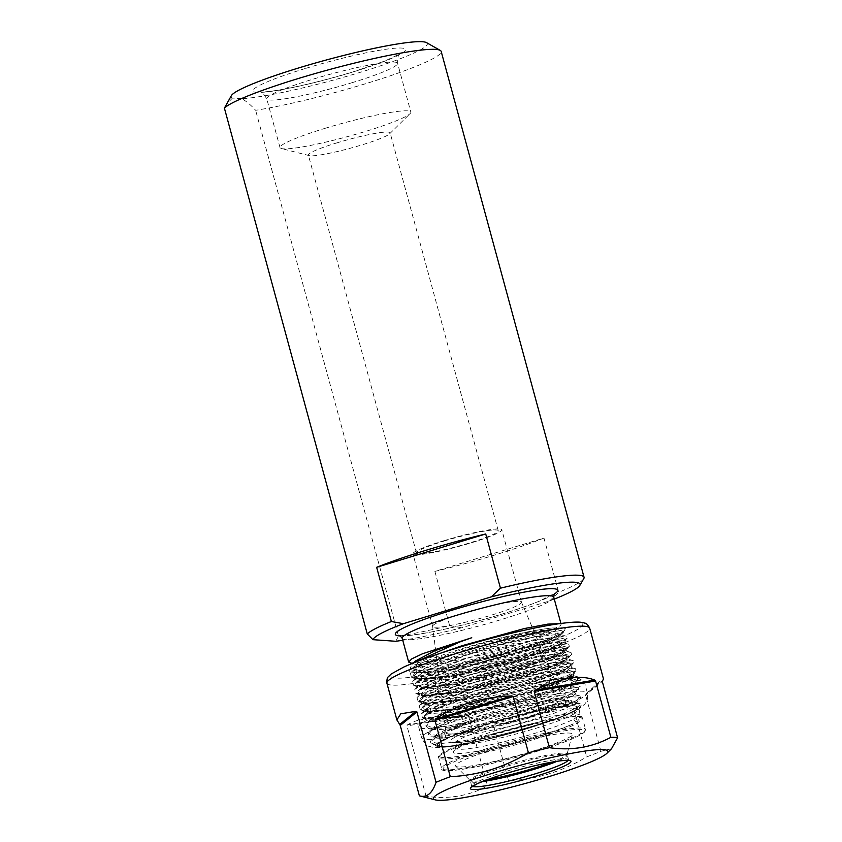 <?xml version="1.0" encoding="UTF-8"?>
<svg xmlns="http://www.w3.org/2000/svg" width="842" height="842" viewBox="0 0 842 842"><rect width="100%" height="100%" fill="white"/><g stroke="black" fill="none" stroke-linecap="round" stroke-linejoin="round"><path stroke-width="0.63" stroke-dasharray="4.21 3.16" d="M463.089 613.313A46.036 4.81 -15.2 0 1 521.451 602.156A46.036 4.81 -15.2 0 1 521.472 602.219A46.036 4.81 -15.2 0 1 491.012 615.27A46.036 4.81 -15.2 0 1 432.62 626.364A46.036 4.81 -15.2 0 1 432.609 626.29A46.036 4.81 -15.2 0 1 463.089 613.313M443.397 540.859A46.036 4.81 -15.2 0 1 501.79 529.765A46.036 4.81 -15.2 0 1 471.32 542.816A46.036 4.81 -15.2 0 1 412.938 553.91A46.036 4.81 -15.2 0 1 443.397 540.859M336.4 143.024A42.363 4.431 -15.2 0 1 390.13 132.826A42.363 4.431 -15.2 0 1 389.667 133.783A42.363 4.431 -15.2 0 1 362.102 144.835A42.363 4.431 -15.2 0 1 309.267 155.623A42.363 4.431 -15.2 0 1 308.372 155.033A42.363 4.431 -15.2 0 1 336.4 143.024M444.513 540.932A42.363 4.431 -15.2 0 1 498.243 530.734A42.363 4.431 -15.2 0 1 470.215 542.743A42.363 4.431 -15.2 0 1 416.485 552.941A42.363 4.431 -15.2 0 1 444.513 540.932M324.865 128.394A67.781 7.083 -15.2 0 1 410.833 112.07A67.781 7.083 -15.2 0 1 410.086 113.617A67.781 7.083 -15.2 0 1 365.986 131.289A67.781 7.083 -15.2 0 1 281.449 148.56A67.781 7.083 -15.2 0 1 280.018 147.613A67.781 7.083 -15.2 0 1 324.865 128.394M426.505 42.626A101.671 10.62 -15.2 0 1 360.06 72.38A101.671 10.62 -15.2 0 1 241.654 98.693C246.032 100.945 250.695 104.818 255.642 110.313A112.965 11.799 -15.2 0 0 366.428 83.463A112.965 11.799 -15.2 0 0 441.187 51.436M437.156 744.707A72.865 7.61 -15.2 0 1 485.339 724.604A72.865 7.61 -15.2 0 1 574.223 705.743A72.865 7.61 -15.2 0 1 529.534 727.709A72.865 7.61 -15.2 0 1 440.661 746.559L437.156 744.707L437.998 743.318L453.68 735.119L484.592 724.162L544.963 708.027L567.824 703.901L579.98 703.491L581.18 704.996L565.866 713.132L530.271 724.941L463.258 740.844L439.85 743.697L430.388 741.897L431.504 739.423L435.198 736.687C444.092 731.424 459.637 725.162 481.845 717.91L543.995 700.786L567.382 696.376L579.612 695.829L580.769 696.587L577.486 699.713L566.834 704.554L528.366 717.195L460.721 732.95L437.324 735.655L428.125 733.687L429.294 731.298L446.492 721.91L479.635 709.785L541.827 692.65L565.224 688.23L577.412 687.693L578.559 688.451L575.275 691.577L564.635 696.429L526.155 709.059L458.511 724.825L435.114 727.53L425.915 725.562L427.105 723.152L444.313 713.763L477.425 701.649L539.554 684.535L562.972 680.104L575.191 679.557L576.349 680.325L573.065 683.441L562.424 688.303L523.945 700.933L456.28 716.7L432.904 719.394L423.715 717.426L424.905 715.005L442.166 705.596L475.214 693.513L537.364 676.4L560.73 671.979L572.96 671.421L574.139 672.2L570.855 675.305L560.214 680.168L521.735 692.798L454.101 708.554L430.683 711.269L421.505 709.301L422.684 706.88L439.903 697.492L473.004 685.377L535.102 668.274L558.53 663.854L570.76 663.296L571.928 664.064L568.645 667.18L558.004 672.032L519.525 684.662L451.87 700.428L428.494 703.133L419.295 701.165L420.453 698.765L437.682 689.366L470.794 677.252L532.933 660.139L556.32 655.718L568.561 655.171L569.718 655.929L566.445 659.054L555.794 663.896L517.314 676.536L449.649 692.292L426.262 694.997L417.085 693.029L418.242 690.64L435.482 681.231L468.584 669.127L530.797 651.982L554.173 647.572L566.361 647.035L567.508 647.793L564.235 650.919L553.583 655.771L515.104 668.401L447.47 684.167L424.052 686.872L414.874 684.904L416.053 682.494L433.251 673.116L466.373 660.991L528.513 643.877L551.942 639.446L564.151 638.899L565.298 639.667L562.024 642.783L551.373 647.645L512.894 660.275L445.239 676.042L421.874 678.736L412.664 676.779L413.854 674.347L431.115 664.948L464.174 652.855L526.313 635.742L549.689 631.321L561.919 630.763L563.098 631.542L559.814 634.647L549.163 639.51L510.684 652.14L443.039 667.906L419.632 670.611L410.286 668.032L412.043 664.412L414.043 662.717M440.65 653.182L418.053 663.012L410.707 669.579L412.927 671.063L450.165 667.622L510.947 653.076L545.89 641.804L562.73 633.721L563.351 632.479L554.489 631.721L531.407 635.626L464.426 653.802L426.399 668.085L415.98 673.768L412.917 677.715L415.138 679.189L452.333 675.768L513.157 661.212L548.121 649.929L564.95 641.846L565.561 640.615L556.699 639.857L533.639 643.762L466.636 661.928L428.61 676.221L418.179 681.894L415.127 685.851L417.369 687.325L430.936 687.398L454.575 683.893L515.357 669.348L550.31 658.076L567.161 649.992L567.771 648.74L558.888 647.982L535.838 651.897L468.847 670.064L430.809 684.357L420.39 690.03L417.337 693.976L419.59 695.46L433.177 695.524L456.859 692.008L517.577 677.484L552.51 666.211L569.36 658.139L569.981 656.865L561.13 656.107L538.027 660.033L471.057 678.199L433.03 692.482L422.6 698.165L419.548 702.102L421.8 703.596L458.985 700.155L519.777 685.609L554.678 674.358L571.56 666.264L572.181 665.001L563.319 664.243L540.269 668.148L473.267 686.325L435.23 700.607L424.81 706.301L421.758 710.238L423.979 711.722L461.205 708.28L521.987 693.734L556.93 682.462L573.781 674.389L574.391 673.137L565.519 672.379L542.458 676.284L475.467 694.45L437.44 708.743L427.02 714.426L423.968 718.373L426.178 719.847L463.395 716.426L524.198 701.87L559.183 690.577L576.002 682.504L576.602 681.273L567.75 680.504L544.669 684.42L477.677 702.586L439.65 716.879L429.231 722.552L426.178 726.509L428.41 727.983L441.955 728.056L465.584 724.562L526.408 709.995L561.351 698.734L578.212 690.64L578.812 689.398L569.939 688.64L546.9 692.545L479.887 710.722L441.85 725.025L431.441 730.688L428.389 734.634L430.641 736.118L444.218 736.182L467.868 732.677L528.618 718.131L563.54 706.87L580.412 698.786L581.022 697.534L572.15 696.776L549.1 700.681L482.098 718.857L471.015 722.583L440.24 735.034L432.567 739.823L431.009 743.139L441.334 746.307M410.022 662.959L446.376 659.781L508.736 644.951L543.627 633.7L560.519 625.606L561.14 624.343L559.962 623.575M583.78 578.633A112.965 11.799 -15.2 0 1 558.699 592.273L543.974 538.059L434.893 571.392A112.965 11.799 164.8 0 0 494.57 555.088A112.965 11.799 164.8 0 0 543.974 538.059M554.278 599.104A107.323 11.209 -15.2 0 1 549.563 600.935L461.7 627.785A107.323 11.209 -15.2 0 1 402.75 640.278M395.74 641.278L398.508 636.152L255.642 110.313M434.893 571.392L449.617 625.606A112.965 11.799 -15.2 0 1 398.508 636.152M449.617 625.606L461.7 627.785M549.563 600.935L558.699 592.273M241.654 98.693L232.487 98.051A101.671 10.62 -15.2 0 1 231.361 95.641M440.661 746.559A5.652 5.378 94 0 1 434.956 744.675M232.487 98.051L226.224 104.503M441.324 746.359L439.882 746.075L438.935 742.391L462.763 730.467L507.042 715.837L551.194 704.838L574.697 702.144L575.202 703.933L553.562 713.511L509.926 726.362L464.331 736.15L437.735 737.929L436.714 734.277L460.521 722.352L504.821 707.701L549.005 696.702L572.497 694.019L573.002 695.797L551.394 705.364L507.737 718.226L462.1 728.025L435.514 729.793L434.514 726.141L458.332 714.216L502.642 699.565L546.826 688.567L570.308 685.883L570.781 687.661L549.173 697.239L505.495 710.101L459.858 719.899L433.283 721.657L432.314 717.994L456.143 706.07L500.453 691.429L544.616 680.431L568.097 677.747L568.561 679.536L546.932 689.114L503.263 701.975L457.648 711.764L431.072 713.532L430.115 709.859L453.943 697.934L498.222 683.304L542.364 672.305L565.866 669.611L566.35 671.421L544.711 680.989L501.074 693.84L455.49 703.628L428.894 705.407L427.894 701.733L451.722 689.808L496.001 675.179L540.154 664.18L563.656 661.486L564.151 663.286L542.511 672.853L498.874 685.704L453.28 695.492L426.694 697.271L425.663 693.619L449.47 681.694L493.77 667.053L537.954 656.044L561.456 653.36L561.951 655.139L540.343 664.706L496.685 677.568L451.059 687.367L424.473 689.135L423.463 685.483L447.27 673.558L491.591 658.907L535.775 647.908L559.256 645.225L559.741 647.003L538.133 656.571L494.454 669.443L448.818 679.231L422.242 680.999L421.274 677.336L445.092 665.412L489.413 650.771L533.575 639.773L557.057 637.099L557.52 638.878L535.891 648.456L492.212 661.317L446.597 671.106L420.032 672.874L419.063 669.201L442.903 657.276L487.181 642.646L531.323 631.647L554.825 628.953L555.299 630.753L533.007 640.562L488.223 653.645L442.271 663.307L416.59 664.622L415.569 660.917M611.534 748.727L600.925 751.296A105.061 10.978 -15.2 0 1 586.674 756.905C574.654 764.115 562.088 769.767 548.963 773.861C535.68 777.819 522.198 780.134 508.536 780.787A105.061 10.978 -15.2 0 1 487.56 785.933C468.983 795.985 448.491 799.447 426.094 796.3A105.061 10.978 -15.2 0 1 419.369 795.827M572.886 725.436A74.559 7.788 -15.2 0 1 533.291 739.665A74.559 7.788 -15.2 0 1 438.724 757.632A74.559 7.788 -15.2 0 1 488.065 736.487A74.559 7.788 -15.2 0 1 539.017 723.057L573.192 716.689L582.485 717.984L577.991 722.71L572.886 725.436A1.126 0.958 65.2 0 0 571.655 724.541L576.928 721.836L581.296 716.553L570.697 716.184L548.795 719.857A3.389 1.652 78.2 0 1 546.795 717.258A64.392 6.725 164.8 0 0 498.253 729.835A64.392 6.725 164.8 0 0 455.648 748.096A64.392 6.725 164.8 0 0 458.764 749.243A64.392 6.725 164.8 0 0 537.312 732.582A64.392 6.725 164.8 0 0 573.865 719.163L580.085 714.9L577.023 714.005C571.592 713.437 561.509 714.521 546.795 717.258M545.616 712.921A3.389 1.652 78.2 0 1 546.258 708.932A74.559 7.788 -15.2 0 0 484.824 724.562A74.559 7.788 -15.2 0 0 439.103 747.033A74.559 7.788 -15.2 0 0 530.05 727.741A74.559 7.788 -15.2 0 0 574.749 710.943C587.537 703.291 578.033 702.628 546.258 708.932A67.781 7.083 164.8 0 0 495.17 722.173A67.781 7.083 164.8 0 0 453.596 742.612A67.781 7.083 164.8 0 0 536.28 725.067A67.781 7.083 164.8 0 0 574.749 710.943A3.389 3 63.3 0 0 572.686 714.826A64.392 6.725 -15.2 0 1 536.133 728.246A64.392 6.725 -15.2 0 1 457.585 744.907A64.392 6.725 -15.2 0 1 454.469 743.76A64.392 6.725 -15.2 0 1 497.075 725.499A64.392 6.725 -15.2 0 1 545.616 712.921C560.162 709.838 570.15 708.417 575.581 708.669L578.717 709.869L572.686 714.826M549.531 720.71A1.126 0.631 77.4 0 0 548.795 719.857L538.291 722.194A73.433 7.673 164.8 0 0 488.118 735.434A73.433 7.673 164.8 0 0 443.081 757.558A73.433 7.673 164.8 0 0 532.66 738.56A73.433 7.673 164.8 0 0 571.655 724.541A67.781 7.083 -15.2 0 1 539.227 735.908A67.781 7.083 -15.2 0 1 456.543 753.453A67.781 7.083 -15.2 0 1 498.106 733.024A67.781 7.083 -15.2 0 1 538.291 722.194L488.076 735.434C466.405 742.107 451.459 747.77 443.239 752.422C438.998 755.337 437.493 757.074 438.724 757.632L441.671 768.472A74.559 7.788 164.8 0 0 536.238 750.506A74.559 7.788 164.8 0 0 585.579 729.372A74.559 7.788 164.8 0 0 491.012 747.328A74.559 7.788 164.8 0 0 441.671 768.472C438.808 775.314 490.181 765.736 536.228 751.569C562.509 743.444 578.549 737.013 584.327 732.277L585.579 729.372L582.485 717.984L580.085 714.9L578.907 708.122L574.118 711.164C566.161 715.09 553.52 719.731 536.175 725.078C510.715 732.729 488.413 738.108 469.278 741.223C452.743 743.581 453.396 742.002 453.333 742.265L455.648 748.096L455.417 749.948L458.827 747.675C466.363 743.686 479.498 738.792 498.222 733.003L538.343 722.173L539.017 723.057M495.57 748.717A60.519 6.326 -15.2 0 1 572.307 734.54A60.519 6.326 -15.2 0 1 532.27 751.296A60.519 6.326 -15.2 0 1 455.733 766.209A60.519 6.326 -15.2 0 1 495.57 748.717M475.509 702.638A85.852 8.967 -15.2 0 1 583.695 681.178A85.852 8.967 -15.2 0 1 584.401 681.957A85.852 8.967 -15.2 0 1 527.587 706.301A85.852 8.967 -15.2 0 1 418.695 726.983A85.852 8.967 -15.2 0 1 418.906 725.941A85.852 8.967 -15.2 0 1 475.509 702.638M494.349 723.215C507.305 716.521 520.367 711.164 533.523 707.122C546.668 703.123 558.867 700.765 570.118 700.06L494.349 723.215L493.244 724.499L571.381 700.618L586.674 756.905M508.536 780.787L493.244 724.499M468.436 715.553L466.889 714.911L407.286 724.973L406.97 725.92L468.436 715.553L487.56 785.933M407.286 724.973C418.253 718.237 438.124 714.89 466.889 714.911M426.094 796.3L406.97 725.92M416.874 678.263L416.706 677.642L424.2 671.074L465.773 654.76L502.716 643.867L544.437 634.521L556.415 633.184L560.383 634.279L559.867 635.1L540.669 643.562L544.364 640.594L558.362 634.447L564.54 630.49L565.382 628.49L564.066 627.922L552.363 627.985C533.512 629.837 495.201 638.889 463.226 649.045L430.736 660.623L414.075 669.495L413.938 672.537L425.557 673.116L448.618 669.811L510.515 654.855L546.732 642.825L556.93 638.173L560.362 635.121L559.204 634.247L534.102 637.12C513.673 641.278 490.949 647.361 465.942 655.381L424.368 671.684L418.021 675.916L416.874 678.263L420.6 679.978L457.017 675.979L512.452 662.643L554.583 648.361L562.424 643.077L558.899 642.109L523.029 648.14L468.152 663.517L426.578 679.82L420.221 684.051L419.084 686.388L422.81 688.103L459.227 684.114L514.662 670.769L556.794 656.497L564.635 651.213L561.109 650.245L525.24 656.276L470.362 671.642L428.788 687.956L422.431 692.177L421.295 694.524L425.021 696.239L461.437 692.24L516.862 678.905L558.993 664.633L566.845 659.339L563.319 658.381L527.45 664.401L472.572 679.778L430.999 696.081L424.642 700.312L423.505 702.649L427.231 704.365L463.647 700.376L519.072 687.03L561.204 672.758L569.055 667.474L565.529 666.506L529.66 672.537L474.783 687.903L433.209 704.217L426.852 708.438L425.705 710.785L429.441 712.5L465.858 708.501L521.282 695.166L566.645 680.936L573.497 677.799L574.697 676.084L561.204 677.242L534.175 683.357L563.582 677.821L577.507 677.673L577.317 679.747L559.856 688.346L524.05 700.144L463.142 715.09L439.556 718.752L426.241 718.794L424.484 716.321L440.398 707.038L475.888 694.24L537.764 677.747L560.267 673.853L570.971 673.979L570.802 675.873L561.361 681.094A74.843 7.82 -15.2 0 1 538.07 690.114M416.706 677.642L420.432 679.357L456.848 675.358L512.283 662.023L554.415 647.74L561.688 643.614L562.256 642.457L558.73 641.488L522.861 647.519L467.984 662.896L426.41 679.199L418.916 685.767L422.642 687.482L459.058 683.493L514.494 670.148L556.625 655.876L563.898 651.75L564.466 650.592L560.94 649.624L525.071 655.655L470.194 671.021L428.62 687.335L421.126 693.903L424.852 695.618L461.269 691.619L516.693 678.284L558.825 664.012L566.108 659.875L566.677 658.728L563.151 657.76L527.281 663.78L472.404 679.157L430.83 695.46L423.337 702.039L427.062 703.744L463.479 699.755L518.904 686.409L561.035 672.137L568.318 668.011L568.887 666.853L565.361 665.885L529.492 671.916L474.614 687.293L433.041 703.596L425.536 710.164L429.273 711.879L465.689 707.88L521.114 694.545C538.47 689.556 551.878 685.072 561.361 681.094M586.158 693.724C600.483 680.536 605.872 676.168 602.335 680.62L586.158 693.724L585.632 695.008L602.304 681.494M600.925 751.296L585.632 695.008M571.381 700.618L570.118 700.06M573.865 719.163A3.389 3 63.3 0 0 576.928 721.836A1.126 1.031 -122.6 0 1 577.991 722.71M565.382 628.49L561.709 627.711L522.577 634.194L462.7 650.866L417.327 668.559L410.359 673.168L411.433 677.178L413.201 677.494L452.891 673.042L513.315 658.412L559.235 642.751L567.14 638.236L566.55 636.12L563.919 635.836L524.787 642.32L464.91 658.991L419.537 676.684L412.569 681.304L413.643 685.314L415.411 685.63L455.101 681.178L515.525 666.538L561.446 650.877L569.35 646.361L568.76 644.246L566.129 643.972L526.987 650.456L467.121 667.127L421.747 684.82L414.78 689.43L415.843 693.45L417.621 693.755L457.311 689.314L517.735 674.674L563.656 659.012L571.55 654.497L570.971 652.382L568.339 652.097L529.197 658.581L469.331 675.252L423.958 692.945L416.99 697.565L418.053 701.575L419.832 701.891L459.522 697.439L519.946 682.799L565.866 667.148L573.76 662.633L573.181 660.507L570.55 660.233L531.407 666.717L471.541 683.388L426.168 701.081L419.2 705.691L420.263 709.711L422.042 710.027L461.732 705.575L522.156 690.935L568.076 675.273L575.97 670.758L575.381 668.643L572.76 668.369L533.617 674.852L473.751 691.524L428.378 709.217L421.41 713.827L422.473 717.837L424.252 718.152L463.942 713.7L524.366 699.06L570.287 683.409L578.18 678.894L577.591 676.779L574.97 676.494L534.175 683.357M352.724 82.495A67.781 7.083 -15.2 0 1 266.756 98.83A67.781 7.083 -15.2 0 1 311.614 79.611A67.781 7.083 -15.2 0 1 397.582 63.287A67.781 7.083 -15.2 0 1 352.724 82.495M305.246 68.528A79.074 8.262 164.8 0 0 256.747 92.367A79.074 8.262 164.8 0 0 353.208 71.896A79.074 8.262 164.8 0 0 401.697 48.068A79.074 8.262 164.8 0 0 305.246 68.528M523.419 718.121A61.045 6.378 164.8 0 0 563.782 700.723A61.045 6.378 164.8 0 0 486.392 715.521A61.045 6.378 164.8 0 0 445.976 732.729A61.045 6.378 164.8 0 0 523.419 718.121M553.752 597.146A78.516 8.199 -15.2 0 1 501.79 619.407A78.516 8.199 -15.2 0 1 402.213 638.32M553.878 594.315A84.158 8.788 -15.2 0 1 502.032 614.102A84.158 8.788 -15.2 0 1 400.676 635.942M439.566 746.17A72.233 7.546 -15.2 0 1 485.529 724.615A72.233 7.546 -15.2 0 1 573.644 705.922A72.233 7.546 -15.2 0 1 529.344 727.688A72.233 7.546 -15.2 0 1 441.229 746.391M435.198 736.687A78.516 8.199 -15.2 0 1 471.015 722.583M491.654 748.443A73.433 7.673 -15.2 0 1 581.222 729.435A73.433 7.673 -15.2 0 1 536.186 751.569A73.433 7.673 -15.2 0 1 446.618 770.577A73.433 7.673 -15.2 0 1 491.654 748.443M568.013 760.452A49.878 5.21 164.8 0 0 568.234 759.694A49.878 5.21 164.8 0 0 504.979 771.714A49.878 5.21 164.8 0 0 471.973 785.849A49.878 5.21 164.8 0 0 472.551 786.386M482.403 781.597A49.878 5.21 -15.2 0 1 470.752 781.355A49.878 5.21 -15.2 0 1 503.758 767.209A49.878 5.21 -15.2 0 1 567.013 755.2A49.878 5.21 -15.2 0 1 557.088 761.305M552.057 762.126A50.183 5.241 164.8 0 0 567.003 754.369A50.183 5.241 164.8 0 0 503.369 766.125A50.183 5.241 164.8 0 0 470.341 780.629A50.183 5.241 164.8 0 0 487.16 779.766M386.91 683.23A105.061 10.978 164.8 0 0 520.156 657.918A105.061 10.978 164.8 0 0 589.674 628.132M516.967 652.382A99.409 10.388 -15.2 0 1 395.708 678.105A99.409 10.388 -15.2 0 1 456.669 648.14A99.409 10.388 -15.2 0 1 577.938 622.417A99.409 10.388 -15.2 0 1 516.967 652.382M530.534 717.142A85.852 8.967 164.8 0 0 587.348 692.798A85.852 8.967 164.8 0 0 478.456 713.479A85.852 8.967 164.8 0 0 421.642 737.824A85.852 8.967 164.8 0 0 530.534 717.142M552.363 627.985A80.495 8.409 164.8 0 0 462.405 648.54A80.495 8.409 164.8 0 0 413.043 672.8A80.495 8.409 164.8 0 0 511.231 651.971A80.495 8.409 164.8 0 0 558.362 634.447M502.716 643.867A74.843 7.82 -15.2 0 1 534.102 637.12M280.018 147.613L266.756 98.83C263.188 93.125 260.967 90.81 260.094 91.894C259.589 91.883 262.841 92.567 277.46 90.273C299.257 86.61 324.391 80.495 352.851 71.938L384.773 61.034L399.824 53.941C398.529 53.414 397.782 56.53 397.582 63.287L410.833 112.07M521.451 602.156L563.782 700.723C567.729 707.196 569.034 705.501 570.181 706.375C570.655 706.396 567.929 705.785 554.72 707.838L530.513 712.658L485.887 724.573L457.427 734.266C445.039 739.16 442.924 741.097 443.313 740.844C444.502 740.749 445.386 738.045 445.976 732.729L432.609 626.29M521.472 602.219L501.79 529.765M498.243 530.734L390.13 132.826M389.667 133.783L410.086 113.617M399.887 635.489C399.792 635.026 398.571 637.436 424.494 633.216C447.607 629.079 473.404 622.712 501.853 614.123C517.051 609.471 529.607 605.114 539.512 601.062L554.32 593.526M438.787 746.78C443.324 747.043 450.038 746.433 458.932 744.949L485.266 739.623L529.713 727.688L559.551 717.531L573.876 711.143C578.896 708.027 581.327 705.985 581.18 704.996M410.707 669.579L410.286 668.032M428.389 734.634L428.125 733.687M426.178 726.509L425.915 725.562M423.968 718.373L423.715 717.437M421.758 710.238L421.505 709.301M419.548 702.102L419.295 701.165M417.337 693.976L417.085 693.029M415.127 685.851L414.874 684.904M412.917 677.715L412.664 676.779M581.022 697.534L580.769 696.587M578.812 689.398L578.559 688.451M576.602 681.273L576.349 680.325M574.391 673.137L574.139 672.2M572.181 665.001L571.928 664.064M569.971 656.876L569.718 655.929M567.771 648.74L567.508 647.793M565.561 640.615L565.298 639.667M563.351 632.479L563.087 631.542M561.14 624.343L560.898 623.448M431.009 743.139L430.388 741.897M309.267 155.623L281.449 148.56M416.485 552.941L308.372 155.033M432.62 626.364L412.938 553.91M433.251 744.36L439.892 746.044M575.202 703.933L580.412 698.786M437.735 737.929L430.63 736.118M573.002 695.797L578.212 690.64M435.514 729.793L428.41 727.983M570.781 687.661L576.002 682.504M433.283 721.657L426.178 719.847M568.561 679.536L573.781 674.389M431.072 713.532L423.979 711.722M566.35 671.421L571.56 666.264M428.894 705.407L421.8 703.596M564.151 663.286L569.36 658.139M426.694 697.271L419.59 695.46M561.951 655.139L567.161 649.992M424.473 689.135L417.369 687.325M559.741 647.003L564.95 641.846M422.242 680.999L415.138 679.189M557.52 638.878L562.74 633.721M420.032 672.874L412.927 671.063M555.299 630.753L560.519 625.606M416.59 664.622L412.117 663.485M579.612 695.829L572.497 694.019M429.294 731.298L434.514 726.141M577.412 687.693L570.308 685.883M427.105 723.152L432.314 717.994M575.191 679.557L568.097 677.747M424.905 715.005L430.115 709.859M572.96 671.421L565.866 669.611M422.684 706.88L427.894 701.733M570.76 663.296L563.656 661.486M420.453 698.765L425.663 693.619M568.561 655.171L561.456 653.36M418.242 690.64L423.463 685.483M566.361 647.035L559.256 645.225M416.053 682.494L421.274 677.336M564.151 638.899L557.057 637.099M413.854 674.358L419.063 669.201M561.919 630.763L554.825 628.953M412.043 664.412L413.58 662.896M438.935 742.391L437.998 743.318M574.697 702.144L579.98 703.491M436.714 734.277L431.504 739.423M455.733 766.209L470.341 780.629L471.857 786.975M418.695 726.983L421.642 737.824C424.705 743.791 427.62 746.707 430.378 746.58C431.746 747.601 437.051 747.759 446.292 747.054C464.752 745.191 500.211 736.971 530.407 727.709L564.445 715.932L577.78 709.69L584.78 704.144C586 701.849 588.432 701.028 587.348 692.798L584.401 681.957M568.908 760.61L567.003 754.369L572.307 734.54M413.938 672.537L413.675 672.421C414.527 672.105 411.243 673.695 429.367 671.474C452.101 668.001 479.33 661.507 511.052 651.992L544.364 640.594M560.362 635.121L560.383 634.279M570.971 673.979L574.697 676.084M577.507 677.673L583.695 681.178M569.055 667.474L568.887 666.853M566.845 659.339L566.677 658.728M564.635 651.213L564.466 650.592M562.424 643.077L562.256 642.457M425.705 710.785L425.536 710.164M423.505 702.649L423.337 702.039M421.295 694.524L421.126 693.903M419.084 686.388L418.916 685.767M424.484 716.321L418.906 725.941M411.433 677.178L418.853 679.073M567.14 638.236L561.688 643.614M413.643 685.314L421.063 687.198M569.35 646.361L563.898 651.75M415.843 693.45L423.273 695.334M571.55 654.497L566.108 659.875M418.053 701.575L425.473 703.459M573.76 662.633L568.318 668.011M420.263 709.711L427.683 711.595M575.97 670.758L570.802 675.873M422.473 717.837L426.241 718.794M578.18 678.894L577.317 679.747M564.54 630.49L559.867 635.1M559.204 634.247L566.55 636.12M414.075 669.495L410.359 673.168M412.569 681.304L418.021 675.916M568.76 644.246L561.34 642.362M414.78 689.43L420.221 684.051M570.971 652.382L563.54 650.498M416.99 697.565L422.431 692.177M573.181 660.507L565.75 658.623M419.2 705.691L424.642 700.312M575.381 668.643L567.961 666.759M421.41 713.827L426.852 708.438M577.591 676.779L574.307 675.937"/><path stroke-width="1.26" d="M440.261 50.404A112.965 11.799 -15.2 0 0 297.91 78.643A112.965 11.799 -15.2 0 0 224.404 108.123L231.361 95.641A101.671 10.62 -15.2 0 1 298.384 68.044A101.671 10.62 -15.2 0 1 426.505 42.626L440.261 50.404A112.965 11.799 -15.2 0 1 441.187 51.436L584.053 577.275A112.965 11.799 -15.2 0 1 583.78 578.633L579.812 585.464A107.323 11.209 -15.2 0 1 554.278 599.104M559.962 623.575L547.721 624.133L524.334 628.553L462.216 645.667L440.65 653.182M414.043 662.717L461.069 641.436L471.752 637.731L422.505 653.771L411.906 658.791L408.665 662.054L412.117 663.485M579.812 585.464A107.323 11.209 -15.2 0 0 491.318 596.841L500.453 588.179L485.729 533.965A112.965 11.799 164.8 0 0 426.041 550.279A112.965 11.799 164.8 0 0 376.648 567.308L391.372 621.512L403.455 623.69A107.323 11.209 -15.2 0 0 372.974 639.678L395.74 641.278A107.323 11.209 -15.2 0 0 402.75 640.278M224.404 108.123L367.27 633.952A112.965 11.799 -15.2 0 1 391.372 621.512M500.453 588.179A112.965 11.799 -15.2 0 1 584.053 577.275M367.27 633.952L372.974 639.678M491.318 596.841L403.455 623.69M413.58 662.896L415.569 660.917L434.546 650.877L471.752 637.731M485.729 533.965L376.648 567.308M548.1 776.871A90.378 9.441 -15.2 0 1 435.388 799.9A90.378 9.441 -15.2 0 1 493.286 773.019A90.378 9.441 -15.2 0 1 606.903 753.295A90.378 9.441 -15.2 0 1 548.1 776.871M450.291 776.703C463.953 776.04 477.425 773.724 490.718 769.767C503.842 765.673 516.409 760.021 528.429 752.822L513.136 696.534L434.998 720.415L450.291 776.703A105.061 10.978 -15.2 0 0 436.04 782.313L416.927 711.932L400.245 725.446L419.369 795.827L435.388 799.9M419.369 795.827C426.694 797.963 432.251 793.459 436.04 782.313M469.794 702.638C456.659 706.68 445.313 712.164 435.756 719.1L511.526 695.945C496.875 696.408 482.961 698.639 469.794 702.638M400.245 725.446L399.708 724.436L415.874 711.332L400.771 713.816L396.866 719.899L399.708 724.436M415.874 711.332L416.927 711.932M434.998 720.415L435.756 719.1M511.526 695.945L513.136 696.534M528.429 752.822A105.061 10.978 -15.2 0 1 549.405 747.675C571.581 750.853 592.063 747.391 610.871 737.308L595.578 681.02L534.112 691.387L549.405 747.675M534.112 691.387L535.154 690.145L594.757 680.094C580.412 674.379 560.54 677.726 535.154 690.145M594.757 680.094L595.578 681.02M610.871 737.308A105.061 10.978 -15.2 0 1 617.596 737.781L611.534 748.727L606.903 753.295M589.674 628.132A105.061 10.978 164.8 0 0 456.427 653.445A105.061 10.978 164.8 0 0 386.91 683.23C386.804 679.452 387.267 677.326 388.288 676.852L391.235 673.968L403.834 667.022C416.537 661.317 434.083 655.034 456.49 648.161C491.286 637.478 532.165 627.658 557.288 623.964C574.476 621.564 580.738 621.659 584.78 623.143C586.306 623.164 587.937 624.838 589.674 628.132L603.472 678.905L602.304 681.494L617.596 737.781M408.665 662.054L402.213 638.32A78.516 8.199 -15.2 0 1 454.175 616.06A78.516 8.199 -15.2 0 1 553.752 597.146L554.32 593.526M400.676 635.942A84.158 8.788 -15.2 0 1 450.986 610.524A84.158 8.788 -15.2 0 1 533.691 590.484A84.158 8.788 -15.2 0 1 553.878 594.315M536.512 776.05A52.13 5.452 -15.2 0 1 472.909 789.543A52.13 5.452 -15.2 0 1 504.884 773.83A52.13 5.452 -15.2 0 1 568.476 760.337A52.13 5.452 -15.2 0 1 536.512 776.05M472.551 786.386A49.878 5.21 164.8 0 0 535.228 773.84A49.878 5.21 164.8 0 0 568.013 760.452M557.088 761.305A49.878 5.21 -15.2 0 1 534.007 769.335A49.878 5.21 -15.2 0 1 482.403 781.597M487.16 779.766A50.183 5.241 164.8 0 0 533.807 768.262A50.183 5.241 164.8 0 0 552.057 762.126M560.898 623.448L553.752 597.146M402.213 638.32L399.887 635.489M471.973 785.849L471.857 786.975L476.825 784.007C483.119 781.05 492.496 777.65 504.958 773.819C522.356 768.567 538.206 764.652 552.51 762.052C567.087 759.495 569.403 760.663 568.908 760.61L568.234 759.694M396.866 719.899L386.91 683.23"/></g></svg>
